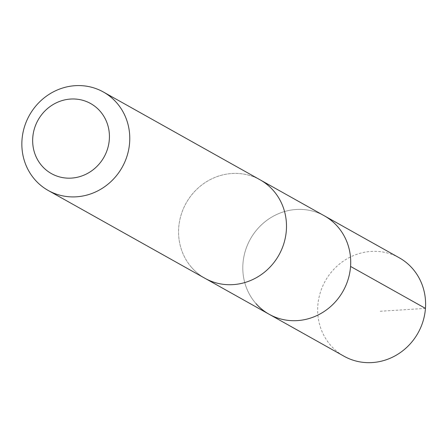 <?xml version="1.0" encoding="UTF-8"?>
<svg xmlns="http://www.w3.org/2000/svg" width="448" height="448" viewBox="0 0 448 448"><rect width="100%" height="100%" fill="white"/><g stroke="black" fill="none" stroke-linecap="round" stroke-linejoin="round"><path stroke-width="0.34" stroke-dasharray="2.24 1.68" d="M256.043 303.671A56.431 53.161 119.3 0 1 255.338 231.588A56.431 53.161 119.3 0 1 324.341 215.818A56.431 53.161 119.3 0 0 255.338 231.588A56.431 53.161 119.3 0 0 256.043 303.671A56.431 53.161 119.3 0 0 269.17 314.278M399.218 257.768A56.437 53.166 -60.7 0 0 330.21 273.543A56.437 53.166 -60.7 0 0 330.915 345.632A56.437 53.166 -60.7 0 0 344.047 356.238M191.822 267.68A56.426 53.155 -60.7 0 0 204.943 278.281A56.426 53.155 -60.7 0 0 273.941 262.517A56.426 53.155 -60.7 0 0 273.241 190.445A56.426 53.155 -60.7 0 0 260.109 179.833A56.426 53.155 -60.7 0 0 191.117 195.602A56.426 53.155 -60.7 0 0 191.822 267.68M260.114 179.827A56.437 53.166 -60.7 0 0 186.15 203.073A56.437 53.166 -60.7 0 0 204.943 278.292L205.923 278.83M425.449 308.392L379.338 311.321M260.109 179.833L261.083 180.382"/><path stroke-width="0.67" d="M261.083 180.382L324.341 215.818A56.431 53.161 119.3 0 1 343.134 291.032A56.431 53.161 119.3 0 1 269.17 314.278A56.431 53.161 119.3 0 1 256.043 303.671M344.047 356.238A56.437 53.166 -60.7 0 0 413.056 340.469A56.437 53.166 -60.7 0 0 412.356 268.38A56.437 53.166 -60.7 0 0 399.218 257.768L324.341 215.818A56.431 53.161 119.3 0 1 343.134 291.032A56.431 53.161 119.3 0 1 269.17 314.278L344.047 356.238M48.222 190.478L204.943 278.292A56.437 53.166 -60.7 0 0 273.952 262.522A56.437 53.166 -60.7 0 0 273.246 190.434A56.437 53.166 -60.7 0 0 260.114 179.827L103.398 92.014A56.437 53.166 -60.7 0 0 29.428 115.259A56.437 53.166 -60.7 0 0 48.222 190.478A56.437 53.166 -60.7 0 0 117.23 174.709A56.437 53.166 -60.7 0 0 116.53 102.62A56.437 53.166 -60.7 0 0 103.398 92.014M100.005 111.098A40.146 37.817 -60.7 0 0 34.742 127.613A40.146 37.817 -60.7 0 0 78.378 177.01A40.146 37.817 -60.7 0 0 100.005 111.098M350.566 266.437L425.449 308.392M205.923 278.83L269.17 314.278"/></g></svg>
